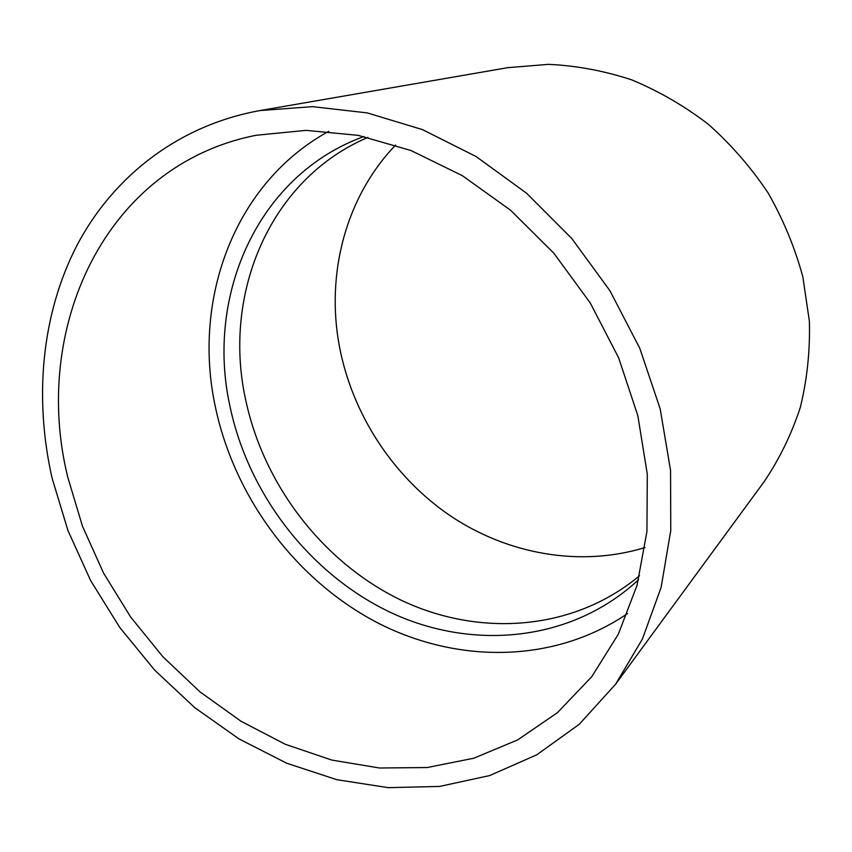 <?xml version="1.0" encoding="UTF-8"?>
<svg xmlns="http://www.w3.org/2000/svg" width="852" height="852" viewBox="0 0 852 852"><rect width="100%" height="100%" fill="white"/><g stroke="black" fill="none" stroke-linecap="round" stroke-linejoin="round"><path stroke-width="1.28" d="M67.83 477.365C31.119 329.671 103.944 165.245 256.239 135.255L306.081 130.367L358.181 135.351L410.866 150.474L462.295 175.629L510.55 210.199L553.779 253.14L590.266 302.961L618.637 357.819L637.839 415.638L647.307 474.245L646.934 531.488L637.03 585.399L618.286 634.271L591.725 676.722L557.485 712.623L517.665 739.909L473.776 758.227L427.267 767.524L379.513 768.003L331.822 760.08L285.335 744.297L241.095 721.314L200.018 691.888L162.934 656.807L130.569 616.912L103.561 573.087L82.484 526.248L67.83 477.365M52.078 478.1C33.952 398.097 41.386 314.25 77.031 245.238C113.135 176.758 178.217 125.233 260.062 110.558L312.546 106.649L367.223 112.901L422.379 129.589L476.14 156.566L526.557 193.212L571.735 238.453L609.957 290.766L639.777 348.276L660.172 408.864L670.545 470.325L670.769 530.476L661.152 587.294L642.408 639.043L615.538 684.305L579.275 724.275L536.749 754.829L489.655 775.565L439.632 786.428L388.203 787.653L336.806 779.697L286.687 763.211L238.997 738.908L194.725 707.629L154.745 670.215L119.844 627.583L90.695 580.691L67.936 530.519L52.078 478.1M627.53 613.557C552.82 664.485 454.329 663.665 374.241 621.065C294.121 577.901 234.076 496.269 215.258 406.372C192.296 299.776 233.831 183.265 328.744 131.314M638.563 579.701C572.182 641.567 473.893 650.8 392.367 613.28C310.703 575.313 248.251 494.735 229.763 405.371C205.769 295.335 257.634 175.011 363.964 136.512M639.554 575.728C572.768 631.492 478.11 637.285 400.12 599.702C322.045 561.649 262.853 483.872 245.248 397.809C222.894 293.28 269.69 179.218 367.968 137.385M645.017 547.548C579.743 567.507 507.355 554.13 450.175 515.716C393.166 476.843 352.377 414.445 339.447 346.572C325.773 274.568 345.326 197.387 395.626 145.042M260.062 110.558L507.675 67.681L548.422 64.347C576.293 65.625 604.015 70.78 631.577 79.811C658.671 91.036 684.22 105.829 708.225 124.19C730.963 144.393 750.9 167.269 768.035 192.818C783.276 219.539 794.884 247.581 802.861 276.932L809.4 321.321C810.145 350.992 807.1 379.726 800.284 407.522C791.433 434.392 779.399 459.1 764.169 481.657L615.538 684.305"/></g></svg>
